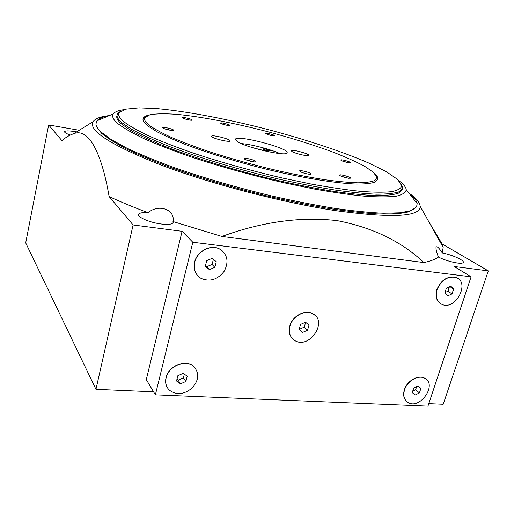 <?xml version="1.0" encoding="UTF-8"?>
<svg xmlns="http://www.w3.org/2000/svg" width="514" height="514" viewBox="0 0 514 514"><rect width="100%" height="100%" fill="white"/><g stroke="black" fill="none" stroke-linecap="round" stroke-linejoin="round"><path stroke-width="0.77" d="M289.954 326.146C292.434 316.187 305.162 309.332 312.756 313.752C328.568 321.34 309.03 349.963 294.631 340.416C290.018 337.261 288.457 332.507 289.954 326.146M308.998 325.118L307.526 330.226L302.605 332.436L299.129 329.538L300.594 324.405L305.541 322.194L308.998 325.118M404.55 389.882C407.165 380.97 418.46 374.52 424.737 378.278C437.742 384.549 419.829 410.23 407.955 402.411C404.088 399.776 402.957 395.607 404.55 389.882M420.902 388.391L419.398 392.953L415.074 395.06L412.234 392.6L413.738 388.019L418.075 385.911L420.902 388.391L418.049 385.924M166.144 377.796C168.553 366 185.875 358.971 193.707 366.443C199.509 372.958 198.989 380.167 192.14 388.051C183.909 394.675 176.257 395.33 169.183 390.004C166.073 386.746 165.065 382.679 166.144 377.796M187.205 376.209L185.875 381.446L180.549 383.829L176.52 380.983L177.844 375.721L183.202 373.337L187.205 376.209M437.041 289.697C441.301 280.098 447.546 276.005 455.783 277.412C470.599 281.878 455.879 310.681 442.085 304.455C436.836 301.834 435.159 296.912 437.041 289.697M453.618 289.061L452.018 293.918L447.61 295.935L444.777 293.102L446.37 288.226L450.804 286.208L453.618 289.061L449.872 286.632M194.755 262.172C197.061 251.442 210.65 244.253 219.497 248.975C227.509 254.231 229.09 261.639 224.226 271.193C217.55 279.751 209.776 282.115 200.89 278.286C195.397 274.643 193.354 269.272 194.755 262.172M216.285 261.722L214.858 267.344L209.391 269.619L205.317 266.271L206.731 260.624L212.237 258.349L216.285 261.722M428.914 221.907L442.13 243.951L488.3 270.891L454.158 266.477L471.1 276.808L427.963 406.137L155.376 394.842L146.304 379.615L182.091 231.294L133.1 224.959L95.951 389.336L153.57 391.816M428.798 403.644L443.196 404.267L488.3 270.891M442.13 243.951L443.171 247.388L442.265 252.946C439.136 247.986 437.061 246.02 436.039 247.035C435.776 248.994 436.579 252.342 438.442 257.077C435.262 259.371 430.404 261.202 423.864 262.564C401.537 241.471 372.676 227.496 337.287 220.647C300.998 216.413 262.538 221.675 221.919 236.446L173 221.54C175.473 209.539 158.498 203.525 148.122 212.719C133.698 207.309 120.7 201.918 109.122 196.56C101.329 151.2 88.157 127.485 73.534 133.781C69.57 135.079 65.696 137.373 61.911 140.65L48.65 124.941L25.7 242.878L95.951 389.336M408.881 193.052C416.064 198.07 419.816 202.458 420.144 206.236C420.503 216.876 392.349 218.347 335.687 210.644C281.993 202.516 209.738 183.594 160.227 164.737C110.446 144.864 88.074 130.511 93.105 121.657C95.225 118.516 100.635 116.492 109.347 115.586M48.65 124.941L79.227 130.254M133.1 224.959L109.122 196.56M221.919 236.446L423.864 262.564M70.315 135.028C66.441 133.691 64.52 132.586 64.539 131.713C65.214 130.659 68.606 130.627 74.736 131.61L76.502 131.937M442.265 252.946C451.703 254.629 464.431 260.27 463.339 262.384C462.96 263.252 461.013 263.47 457.486 263.033C450.81 261.986 444.462 260 438.442 257.077M173 221.54L173.147 222.504C172.351 224.329 168.354 224.824 161.158 223.995C150.082 222.646 137.501 217.287 138.613 214.492C139.243 212.892 142.417 212.301 148.122 212.719M155.376 394.842L192.814 242.248L182.091 231.294M192.814 242.248L471.1 276.808M143.226 118.336L143.637 118.361M377.546 178.853L377.918 179.033M292.53 338.745C289.408 335.436 288.502 331.189 289.812 326.011C292.299 316.052 305.02 309.197 312.608 313.624L314.876 315.223M406.574 401.37C403.676 398.562 402.95 394.681 404.389 389.74C406.998 380.829 418.3 374.378 424.57 378.137L426.035 379.139M167.493 387.877C165.63 384.883 165.148 381.465 166.041 377.636C168.451 365.846 185.766 358.823 193.598 366.289L195.538 368.416M440.26 303.466C436.27 300.414 435.14 295.781 436.868 289.581C441.121 279.982 447.366 275.889 455.603 277.303L457.511 278.222M197.736 275.697C194.491 271.951 193.457 267.402 194.639 262.044C196.939 251.32 210.528 244.137 219.375 248.853L222.883 251.307M213.387 259.307L212.076 264.479L214.858 267.344M212.076 264.479L206.647 266.734L209.391 269.619M206.647 266.734L205.446 265.751M449.384 286.851L447.951 291.232L452.018 293.918M447.951 291.232L444.938 292.614M184.34 374.153L183.414 377.809L185.875 381.446M183.414 377.809L178.12 380.167L180.549 383.829M178.12 380.167L176.938 379.332M416.687 386.586L415.672 389.689L419.398 392.953M415.672 389.689L412.723 391.122M412.254 392.555L415.074 395.06M305.644 322.284L304.262 327.11L307.526 330.226M304.262 327.11L299.373 329.301L302.605 332.436M241.246 143.579C251.43 144.338 270.679 149.317 279.95 153.59M268.102 150.904C265.083 150.261 263.29 149.625 262.725 148.989C262.532 148.128 270.897 150.3 270.306 150.962L268.102 150.904M251.687 147.409L268.963 151.881M263.836 149.696L268.989 151.039M123.816 121.715C119.434 118.021 117.847 115.052 119.075 112.817L125.583 109.167L139.127 107.863L158.312 108.724C187.848 111.532 226.668 118.978 265.68 128.937C304.629 139.14 342.189 151.45 369.386 163.311L386.579 171.856L397.791 179.566L401.717 185.914C400.978 188.529 397.573 190.45 391.501 191.69C383.842 192.461 373.517 192.358 360.532 191.369C346.121 189.846 329.737 187.417 311.375 184.089L282.282 177.998C251.352 170.776 221.99 162.591 194.202 153.435C176.944 147.447 161.936 141.671 149.176 136.094C137.951 130.762 129.502 125.969 123.816 121.715M374.976 173.803C377.302 176.006 378.253 177.902 377.822 179.502L374.854 182.187C370.89 183.466 364.76 184.089 356.459 184.057C338.161 183.414 309.589 179.084 277.342 171.792C244.882 164.242 211.652 154.361 186.441 144.864C174.561 140.174 164.692 135.78 156.828 131.674L148.135 126.148C144.318 123.161 142.635 120.713 143.085 118.798C143.477 117.186 145.231 115.984 148.334 115.194M143.04 119.062L145.738 116.556M376.582 176.257L377.732 179.759M149.651 125.564C145.378 122.236 143.779 119.582 144.852 117.616L150.043 114.693C156.423 113.658 165.245 113.53 176.495 114.32C200.576 116.588 232.72 122.737 265.14 131.012C289.825 137.521 312.396 144.543 332.866 152.073C345.536 157.021 356.157 161.775 364.715 166.33L373.723 172.543L376.846 177.613L374.738 180.504C371.326 181.93 365.698 182.701 357.853 182.817C348.768 182.521 337.762 181.487 324.848 179.72C311.009 177.536 296.096 174.702 280.098 171.213C255.22 165.45 231.448 158.89 208.78 151.527C194.633 146.696 182.207 142.005 171.509 137.456C162.013 133.075 154.727 129.117 149.651 125.564M220.853 123.399L220.532 123.052C220.512 122.191 230.375 124.671 229.957 125.429C230.047 126.148 222.433 124.452 220.853 123.399M292.036 151.566L291.136 150.679C291.181 148.944 309.659 153.847 308.83 155.376C308.953 156.764 295.531 153.718 292.036 151.566M212.147 136.975L211.543 136.249C211.582 134.353 230.959 139.217 230.105 140.907C230.259 142.487 215.173 139.198 212.147 136.975M182.611 117.976L182.341 117.68C182.104 116.672 192.814 119.299 192.146 120.09C192.05 120.809 184.044 119.042 182.611 117.976M340.255 175.775L339.548 175.133C339.324 173.841 351.435 177.176 350.567 178.172C348.203 178.487 344.759 177.683 340.255 175.775M244.715 159.186L244.253 158.672C243.989 157.233 256.807 160.529 255.882 161.666C255.67 162.636 246.733 160.657 244.715 159.186M266.001 133.807L265.584 133.428C265.372 132.503 275.517 135.137 274.881 135.844C272.728 136.004 269.773 135.323 266.001 133.807M162.887 127.98L162.623 127.658C162.347 126.399 174.4 129.303 173.597 130.299C173.449 131.198 164.377 129.239 162.887 127.98M341.373 160.574L340.737 160.04C340.538 159.006 351.313 161.949 350.599 162.732C348.505 162.938 345.434 162.218 341.373 160.574M300.182 171.592L299.572 170.944C299.636 169.671 311.645 172.897 311.054 174.028C311.092 175.023 302.483 173.102 300.182 171.592M237.352 141.575L235.386 139.378C235.72 134.231 289.311 148.09 287.114 152.754C287.718 157.04 246.315 147.807 237.352 141.575M414.091 209.185L406.992 212.321C399.719 213.734 389.702 214.261 376.942 213.901C362.666 212.995 346.16 211.106 327.431 208.247C307.68 204.842 286.908 200.595 265.115 195.519C231.615 187.218 200.595 178.03 172.055 167.949C154.399 161.37 139.178 155.029 126.405 148.925C115.22 143.078 106.873 137.791 101.348 133.068L96.966 127.17M409.414 193.727C414.091 197.415 416.687 200.717 417.195 203.628L416.552 206.866L411.174 210.573L400.239 212.777L383.675 213.246C369.932 212.661 353.703 211.042 334.987 208.388C315.101 205.15 293.969 201 271.578 195.937C236.993 187.591 204.72 178.217 174.773 167.815C156.256 161.023 140.296 154.47 126.894 148.154L110.94 139.403L100.757 131.796C97.628 128.783 96.022 126.174 95.938 123.951L96.947 120.803C98.804 118.503 102.678 116.877 108.557 115.92M399.121 180.877C403.567 184.218 405.938 187.154 406.233 189.679C405.79 192.544 402.558 194.697 396.532 196.142C388.835 197.106 378.304 197.138 364.946 196.252C350.066 194.787 333.053 192.358 313.913 188.959L283.497 182.669C251.076 175.165 220.275 166.587 191.099 156.943C173.006 150.641 157.303 144.543 143.984 138.664C132.304 133.036 123.553 127.986 117.732 123.514C113.119 119.486 111.641 116.292 113.298 113.922C114.783 111.853 118.284 110.439 123.79 109.668M401.331 184.07L402.655 187.584L402.109 189.846L398.472 193.174C393.647 194.793 386.149 195.609 375.972 195.622C364.297 195.134 350.317 193.733 334.029 191.426C316.643 188.606 298.024 184.982 278.158 180.555C237.95 171.149 197.055 158.8 166.716 147.075C152.485 141.305 140.804 135.921 131.693 130.935L121.85 124.253C118.008 120.963 116.331 118.233 116.826 116.068L117.443 113.825L120.308 111.39M402.507 188.542L398.883 191.838C394.058 193.425 386.56 194.215 376.396 194.208C364.715 193.694 350.734 192.275 334.447 189.955C317.061 187.109 298.435 183.479 278.562 179.045C238.335 169.62 197.421 157.284 167.063 145.59C152.812 139.834 141.132 134.475 132.002 129.502L122.146 122.865C118.304 119.595 116.62 116.884 117.108 114.731M342.568 161.1L348.466 162.713M164.345 128.699L171.612 130.447M267.524 134.456L272.683 135.799M245.84 159.77L253.961 161.859M341.193 176.231L348.576 178.268M184.23 118.695L190.013 120.115M93.105 121.657L73.534 133.775M420.144 206.236L443.171 247.388M144.852 117.616L143.233 118.605M376.846 177.613L377.777 179.264M113.298 113.922L96.947 120.803M406.233 189.679L417.195 203.628M119.075 112.817L117.443 113.825M401.717 185.914L402.655 187.584"/></g></svg>
